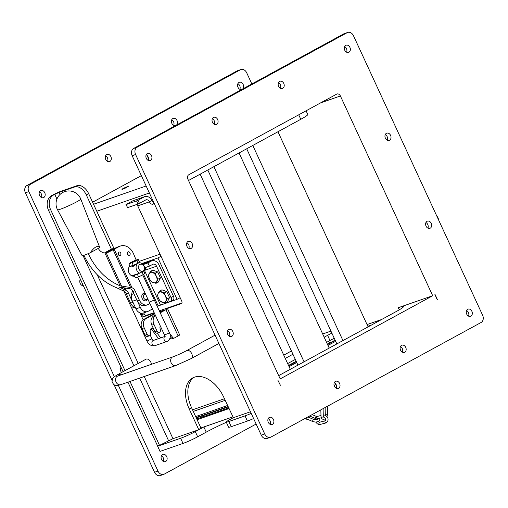 <?xml version="1.0" encoding="UTF-8"?>
<svg xmlns="http://www.w3.org/2000/svg" width="508" height="508" viewBox="0 0 508 508"><rect width="100%" height="100%" fill="white"/><g stroke="black" fill="none" stroke-linecap="round" stroke-linejoin="round"><path stroke-width="0.76" d="M134.303 307.296L131.756 308.223L123.831 291.071M137.719 277.19L149.25 302.139L153.422 300.406L154.261 299.828L142.735 274.872M134.874 261.087L131.521 262.465L134.874 261.087M138.322 259.474L139.452 261.925L138.773 262.668L135.655 264.363L130.048 266.421L128.911 263.969L136.798 260.617L138.322 259.474L137.541 259.607M133.229 265.316L132.093 262.865M130.823 266.287A4.578 0.368 -24.8 0 0 130.918 266.275L130.048 266.421M129.597 263.227A4.578 0.368 -24.8 0 0 129.534 263.277L129.527 263.284A4.578 0.368 -24.8 0 0 130.423 263.246A4.578 0.368 -24.8 0 0 134.366 261.569A4.578 0.368 -24.8 0 0 137.477 259.874A4.578 0.368 -24.8 0 0 137.446 259.62A4.578 0.368 -24.8 0 0 136.652 259.855A4.578 0.368 -24.8 0 0 132.709 261.531A4.578 0.368 -24.8 0 0 129.597 263.227L128.911 263.969M137.928 263.068L136.798 260.617M130.918 266.275A4.578 0.368 -24.8 0 0 131.718 266.04A4.578 0.368 -24.8 0 0 135.655 264.363A4.578 0.368 -24.8 0 0 137.585 263.385A4.578 0.368 -24.8 0 0 138.773 262.668M136.081 260.331L130.956 262.763L136.081 260.331M135.007 275.723L132.563 275.622L139.681 273.152L144.589 270.472A5.448 4.197 70.8 0 0 144.132 266.097A5.448 4.197 70.8 0 0 138.64 262.973A5.448 4.197 70.8 0 0 136.112 267.926A5.448 4.197 70.8 0 0 139.681 273.152M134.664 274.892A4.578 0.368 -24.8 0 0 135.7 274.663A4.578 0.368 -24.8 0 0 138.055 273.717M144.043 274.085L140.932 275.781A4.578 0.368 -24.8 0 0 144.043 274.085A4.578 0.368 -24.8 0 0 144.107 274.034L144.729 273.342L143.694 271.107M143.205 274.485L142.119 271.964M138.5 276.733L136.989 277.457A4.578 0.368 -24.8 0 0 140.932 275.781L138.5 276.733L137.37 274.282L138.621 273.52M136.1 277.705A4.578 0.368 -24.8 0 0 136.195 277.692A4.578 0.368 -24.8 0 0 136.989 277.457L135.319 277.838L134.188 275.387L137.37 274.282M136.195 277.692L135.319 277.838M134.868 274.644L134.188 275.387M135.915 264.236L133.09 266.465L132.442 266.478L132.131 265.894M143.999 266.382A3.702 2.857 70.8 0 0 138.881 265.538A3.702 2.857 70.8 0 0 141.561 271.342A3.702 2.857 70.8 0 0 143.999 266.382M157.245 306.362L170.402 301.371A3.429 2.172 -118.6 0 0 170.605 301.282A3.429 2.172 -118.6 0 0 171.031 297.548L173.463 296.221A3.429 2.172 61.4 0 1 173.037 299.955L170.605 301.282M137.82 302.006L140.297 307.372A7.264 5.594 70.8 0 0 147.625 311.537A7.264 5.594 70.8 0 0 148.279 311.245L152.451 308.972M145.847 269.481A5.315 0.432 -24.8 0 0 144.704 269.958M147.625 311.537L143.32 313.03A7.264 5.594 -109.2 0 1 135.998 308.864L132.486 301.269A9.068 6.985 -109.2 0 1 131.61 294.481L132.398 290.639M144.856 267.691C146.133 268.611 146.234 269.437 145.18 270.167L144.621 270.364M143.167 264.573L147.93 262.922L151.232 261.118A7.061 5.442 -109.2 0 1 151.86 260.839A7.061 5.442 -109.2 0 1 158.985 264.89L173.463 296.221M144.672 267.805L149.422 266.154L147.93 262.922M171.031 297.548L156.553 266.211A3.486 2.686 70.8 0 0 153.035 264.211A3.486 2.686 70.8 0 0 152.724 264.351L149.422 266.154M159.563 291.122L161.938 289.827L166.764 291.617L169.526 297.593L167.462 301.777L165.087 303.073L160.261 301.282L158.534 298.482L157.499 295.307L158.185 293.402A5.721 3.613 -118.6 0 0 158.534 298.482A5.721 3.613 -118.6 0 0 162.325 302.368A5.721 3.613 -118.6 0 0 165.773 301.168A5.721 3.613 -118.6 0 0 165.424 296.088A5.721 3.613 -118.6 0 0 161.627 292.208A5.721 3.613 -118.6 0 0 158.185 293.402L159.563 291.122L164.389 292.913L165.424 296.088L167.151 298.888L165.087 303.073M166.764 291.617L164.389 292.913M169.526 297.593L167.151 298.888M141.967 263.506L157.937 257.956L177.07 299.352L157.829 306.038M157.937 257.956L161.023 256.273M139.205 261.385L160.039 254.146M177.07 299.352L180.149 297.675M224.447 398.729L192.526 409.823M193.262 411.416L225.184 400.323M195.656 416.592L227.571 405.498M197.091 419.697L229.006 408.603M228.676 407.886L201.473 417.341A33.858 2.743 155.2 0 1 196.685 418.821M232.835 416.884L200.914 427.977M198.685 429.749L201.035 428.231L191.567 407.74A28.6 18.078 61.4 0 1 193.961 377.355M129.997 381.457L159.525 445.351L172.968 438.69L198.66 429.762L201.003 428.479M157.69 446.227L160.026 451.415L183.013 443.433A11.436 0.927 -24.8 0 0 197.682 436.797L206.242 432.13L203.854 426.955L195.294 431.622A11.436 0.927 155.2 0 1 180.626 438.258L159.728 445.491M251.212 413.372A11.436 0.927 155.2 0 1 245.021 415.881L228.841 421.507A11.436 0.927 155.2 0 1 226.238 422.059A11.436 0.927 155.2 0 1 229.73 419.652L233.312 417.703M201.035 428.231L198.698 429.508L189.23 409.01A28.6 18.078 61.4 0 1 192.761 377.92A28.6 18.078 61.4 0 1 223.666 397.046L233.369 417.697L250.463 411.759M226.238 422.059L228.625 427.234A11.436 0.927 -24.8 0 0 231.229 426.682L247.415 421.056A11.436 0.927 -24.8 0 0 253.6 418.548M206.242 432.13A28.6 2.318 155.2 0 1 226.346 422.294M159.506 311.258A5.029 0.406 155.2 0 1 160.452 310.902L159.493 311.239M154.324 313.036L144.12 316.579L146.456 315.303A2.286 1.448 61.4 0 1 144.12 313.715L143.739 312.89M144.12 313.715L141.789 314.985A2.286 1.448 -118.6 0 0 144.12 316.579M141.789 314.985L140.957 313.182M111.379 249.174L86.309 194.926L88.646 193.65A11.436 7.233 -118.6 0 0 76.975 185.693L61.481 191.078A6.864 0.559 -24.8 0 0 52.68 195.066L51.511 195.701A11.436 8.814 70.8 0 0 48.514 210.293L123.082 371.678M76.975 185.693L74.638 186.969A11.436 7.233 61.4 0 1 86.309 194.926M74.638 186.969L59.144 192.354L60.09 194.399M153.962 202.914A3.429 2.172 61.4 0 1 153.156 204.108A3.429 2.172 61.4 0 1 149.447 201.816A3.429 2.642 70.8 0 0 145.987 199.847A3.429 2.642 70.8 0 0 145.675 199.981L139.452 203.378L138.017 200.273L136.55 200.933L137.986 204.038L139.452 203.378M125.959 204.578L127.654 207.632L125.959 204.578L132.531 200.946A6.864 5.29 70.8 0 1 133.147 200.673L144.856 196.602A6.864 5.29 70.8 0 1 151.778 200.539L149.447 201.816L137.738 205.88L181.737 301.104A2.286 1.448 -118.6 0 1 181.451 303.594A2.286 1.448 -118.6 0 1 181.318 303.651L166.364 308.851A5.029 0.406 155.2 0 1 167.507 308.604A5.029 0.406 155.2 0 1 165.97 309.664L160.217 312.801M98.692 248.152A1.403 0.889 61.4 0 1 98.889 249.371M215.075 335.166A4.578 2.896 61.4 0 0 215.062 335.172A4.578 2.896 61.4 0 0 214.782 335.293L186.773 350.564A4.578 2.896 -118.6 0 1 187.052 350.444A4.578 2.896 -118.6 0 1 191.611 353.409A4.578 2.896 -118.6 0 1 191.154 358.604L175.793 365.544A4.578 3.524 -109.2 0 1 171.069 362.649A4.578 3.524 -109.2 0 1 172.383 357.08A4.578 3.524 -109.2 0 1 172.79 356.895L117.691 376.047A4.578 3.524 -109.2 0 0 117.278 376.231A4.578 3.524 -109.2 0 0 115.964 381.8A4.578 3.524 -109.2 0 0 120.694 384.689L117.297 385.553C114.941 385.947 113.189 384.575 112.039 381.425C112.795 376.828 112.706 377.806 117.894 374.504L145.91 359.226A4.578 2.896 61.4 0 1 146.183 359.105A4.578 2.896 61.4 0 1 151.428 364.325M169.729 333.464L172.695 337.445A1.746 1.346 70.8 0 0 174.225 338.061A1.746 1.346 70.8 0 0 174.384 337.991L178.118 335.953A5.029 0.406 -24.8 0 0 179.654 334.893L167.507 308.604M155.435 315.443A7.264 5.594 70.8 0 0 153.988 324.421L157.023 331A2.324 1.791 70.8 0 0 159.366 332.334A2.324 1.791 70.8 0 0 160.388 329.857L160.052 328.39A3.194 2.464 -109.2 0 1 160.312 325.99M159.366 332.334L157.213 333.077A2.324 1.791 -109.2 0 1 154.87 331.743L151.835 325.171A7.264 5.594 -109.2 0 1 153.74 315.906L155.264 315.074M172.231 338.734A1.746 1.346 -109.2 0 1 172.072 338.804A1.746 1.346 -109.2 0 1 170.542 338.195L170.142 337.649M160.058 312.458L164.262 310.102L159.69 311.652M169.856 338.633L170.669 338.347M154.705 313.861L146.075 318.567A7.264 5.594 70.8 0 0 144.17 327.838L147.212 334.41A2.324 1.791 70.8 0 0 149.555 335.744A2.324 1.791 70.8 0 0 150.571 333.267L150.235 331.8A3.194 2.464 -109.2 0 1 151.638 328.403A3.194 2.464 -109.2 0 1 153.429 328.619M157.105 333.108L160.68 337.903M158.528 338.652L152.286 330.276A3.194 2.464 70.8 0 0 150.679 329.12M149.555 335.744L147.403 336.486A2.324 1.791 -109.2 0 1 145.059 335.153L142.018 328.581A7.264 5.594 -109.2 0 1 143.923 319.316L154.007 313.823A5.029 0.406 155.2 0 1 154.553 313.525M137.738 205.88A3.429 2.642 70.8 0 0 136.69 204.489M127.654 207.632L137.986 204.038M126.219 204.527L136.55 200.933M144.856 196.602A6.864 5.29 70.8 0 0 144.24 196.875L138.017 200.273M151.778 200.539A3.429 2.172 -118.6 0 0 153.918 202.819M113.894 248.291L88.646 193.65M181.94 302.971L159.309 310.839M154.14 312.636L146.456 315.303M48.514 210.293L50.578 209.575A11.436 8.814 -109.2 0 1 53.575 194.983L59.144 192.354M50.578 209.575L124.993 370.63M127.933 382.175L157.709 446.189M256.134 424.034L164.249 474.135A5.721 4.407 -109.2 0 1 163.741 474.358A5.721 4.407 -109.2 0 1 157.969 471.081L118.37 385.382M114.351 376.676L28.842 191.624A5.721 4.407 -109.2 0 1 30.34 184.328L240.43 69.767A5.721 4.407 -109.2 0 1 240.944 69.545A5.721 4.407 -109.2 0 1 246.717 72.822L251.866 83.966M92.602 202.209L141.357 175.628M148.501 158.598L146.977 155.289M44.742 192.672A3.804 2.927 -109.2 0 1 43.402 197.675A3.804 2.927 -109.2 0 1 39.389 195.047A3.804 2.927 -109.2 0 1 40.907 190.494A3.804 2.927 -109.2 0 1 44.742 192.672M241.668 89.529A3.804 2.927 -109.2 0 1 237.776 86.747A3.804 2.927 -109.2 0 1 239.325 82.302A3.804 2.927 -109.2 0 1 243.161 84.48A3.804 2.927 -109.2 0 1 242.608 89.014M166.694 456.603A3.804 2.927 -109.2 0 1 165.36 461.601A3.804 2.927 -109.2 0 1 161.341 458.972A3.804 2.927 -109.2 0 1 162.865 454.419A3.804 2.927 -109.2 0 1 166.694 456.603M175.527 125.597A3.804 2.927 -109.2 0 1 171.634 122.815A3.804 2.927 -109.2 0 1 173.19 118.364A3.804 2.927 -109.2 0 1 177.019 120.542A3.804 2.927 -109.2 0 1 176.473 125.076M110.884 156.61A3.804 2.927 -109.2 0 1 109.544 161.608A3.804 2.927 -109.2 0 1 105.531 158.979A3.804 2.927 -109.2 0 1 107.048 154.426A3.804 2.927 -109.2 0 1 110.884 156.61M83.388 285.775A3.804 2.927 -109.2 0 1 80.22 283.47A3.804 2.927 -109.2 0 1 80.41 279.33M121.552 372.51A3.804 2.927 -109.2 0 1 121.063 367.309M125.095 187.585L128.27 186.436L125.171 188.182L122.396 188.957M336.633 94.145L188.792 174.758A3.429 2.642 70.8 0 0 187.89 179.14L280.194 378.898L432.702 295.739L340.398 95.98A3.429 2.642 -109.2 0 0 336.937 94.012A3.429 2.642 -109.2 0 0 336.633 94.145M381.667 319.481L367.049 324.561M324.187 337.204L327.603 335.344L329.99 340.519A22.879 1.854 155.2 0 1 334.264 338.271M329.99 340.519L326.574 342.379M295.326 359.416L287.668 363.595M327.99 345.44L331.146 343.719A24.486 1.981 155.2 0 1 335.68 341.338M289.084 366.655L296.742 362.477M337.064 343.802A14.3 1.156 155.2 0 1 336.772 343.713L246.704 148.781M298.158 365.017A14.3 1.156 155.2 0 1 297.872 364.928L207.797 169.996M298.723 114.821L300.787 119.291A22.879 1.854 -24.8 0 0 307.784 114.484L306.083 110.808M300.787 119.291L188.525 180.505M285.28 358.419L292.932 354.241M128.219 186.525A3.429 0.318 -24.2 0 0 124.955 187.649A3.429 0.318 -24.2 0 0 121.964 189.344A3.429 0.318 -24.2 0 0 122.46 189.3M331.87 333.096A22.879 1.854 -24.8 0 0 327.603 335.344M322.688 333.972L330.949 331.102M291.427 350.977L283.769 355.155M278.682 375.634L396.475 311.404A22.879 1.854 -24.8 0 0 403.473 306.597A22.879 1.854 -24.8 0 0 398.266 307.708L432.702 295.739M264.731 433.978L261.283 435.178A5.721 4.407 70.8 0 0 267.056 438.455L270.497 437.261A5.721 4.407 -109.2 0 1 264.731 433.978L135.604 154.521A5.721 4.407 -109.2 0 1 137.103 147.225L347.193 32.671A5.721 4.407 -109.2 0 1 347.707 32.442A5.721 4.407 -109.2 0 1 353.473 35.725L482.6 315.182A5.721 4.407 -109.2 0 1 481.101 322.478L271.012 437.032A5.721 4.407 -109.2 0 1 270.497 437.261M261.283 435.178L132.156 155.721L135.604 154.521M137.103 147.225L133.655 148.425A5.721 4.407 70.8 0 0 132.156 155.721M133.655 148.425L343.751 33.865L347.193 32.671M347.707 32.442L344.259 33.642A5.721 4.407 70.8 0 0 343.751 33.865M387.242 140.176A3.804 2.927 70.8 0 0 387.128 136.557A3.804 2.927 70.8 0 0 385.286 134.556M427.888 228.156A3.804 2.927 70.8 0 0 427.78 224.53A3.804 2.927 70.8 0 0 425.939 222.529M402.4 352.196A3.804 2.927 70.8 0 0 402.292 348.571A3.804 2.927 70.8 0 0 400.45 346.57M336.264 388.258A3.804 2.927 70.8 0 0 336.15 384.639A3.804 2.927 70.8 0 0 334.308 382.638M229.47 336.347A3.804 2.927 70.8 0 0 229.362 332.721A3.804 2.927 70.8 0 0 227.52 330.721M188.824 248.368A3.804 2.927 70.8 0 0 188.709 244.748A3.804 2.927 70.8 0 0 186.868 242.748M214.312 124.327A3.804 2.927 70.8 0 0 214.198 120.707A3.804 2.927 70.8 0 0 212.357 118.707M280.448 88.265A3.804 2.927 70.8 0 0 280.333 84.639A3.804 2.927 70.8 0 0 278.498 82.639M270.123 424.32A3.804 2.927 70.8 0 0 270.008 420.7A3.804 2.927 70.8 0 0 268.167 418.7M468.541 316.128A3.804 2.927 70.8 0 0 468.427 312.509A3.804 2.927 70.8 0 0 466.585 310.509M346.589 52.203A3.804 2.927 70.8 0 0 346.475 48.578A3.804 2.927 70.8 0 0 344.634 46.577M148.171 160.395A3.804 2.927 70.8 0 0 148.057 156.769A3.804 2.927 70.8 0 0 146.215 154.769M390.569 135.357A3.804 2.927 -109.2 0 1 389.23 140.36A3.804 2.927 -109.2 0 1 385.216 137.732A3.804 2.927 -109.2 0 1 386.734 133.179A3.804 2.927 -109.2 0 1 390.569 135.357M431.222 223.336A3.804 2.927 -109.2 0 1 429.882 228.333A3.804 2.927 -109.2 0 1 425.869 225.704A3.804 2.927 -109.2 0 1 427.387 221.151A3.804 2.927 -109.2 0 1 431.222 223.336M405.733 347.377A3.804 2.927 -109.2 0 1 404.393 352.374A3.804 2.927 -109.2 0 1 400.38 349.745A3.804 2.927 -109.2 0 1 401.898 345.192A3.804 2.927 -109.2 0 1 405.733 347.377M339.592 383.438A3.804 2.927 -109.2 0 1 338.258 388.442A3.804 2.927 -109.2 0 1 334.239 385.813A3.804 2.927 -109.2 0 1 335.763 381.26A3.804 2.927 -109.2 0 1 339.592 383.438M232.804 331.527A3.804 2.927 -109.2 0 1 231.464 336.525A3.804 2.927 -109.2 0 1 227.451 333.896A3.804 2.927 -109.2 0 1 228.968 329.343A3.804 2.927 -109.2 0 1 232.804 331.527M192.151 243.548A3.804 2.927 -109.2 0 1 190.817 248.552A3.804 2.927 -109.2 0 1 186.798 245.923A3.804 2.927 -109.2 0 1 188.316 241.37A3.804 2.927 -109.2 0 1 192.151 243.548M217.64 119.507A3.804 2.927 -109.2 0 1 216.3 124.511A3.804 2.927 -109.2 0 1 212.287 121.882A3.804 2.927 -109.2 0 1 213.804 117.329A3.804 2.927 -109.2 0 1 217.64 119.507M283.781 83.445A3.804 2.927 -109.2 0 1 282.442 88.443A3.804 2.927 -109.2 0 1 278.428 85.814A3.804 2.927 -109.2 0 1 279.946 81.261A3.804 2.927 -109.2 0 1 283.781 83.445M273.456 419.5A3.804 2.927 -109.2 0 1 272.117 424.504A3.804 2.927 -109.2 0 1 268.103 421.875A3.804 2.927 -109.2 0 1 269.621 417.322A3.804 2.927 -109.2 0 1 273.456 419.5M471.875 311.309A3.804 2.927 -109.2 0 1 470.535 316.313A3.804 2.927 -109.2 0 1 466.522 313.684A3.804 2.927 -109.2 0 1 468.039 309.131A3.804 2.927 -109.2 0 1 471.875 311.309M349.917 47.384A3.804 2.927 -109.2 0 1 348.583 52.381A3.804 2.927 -109.2 0 1 344.564 49.752A3.804 2.927 -109.2 0 1 346.088 45.199A3.804 2.927 -109.2 0 1 349.917 47.384M151.505 155.575A3.804 2.927 -109.2 0 1 150.165 160.572A3.804 2.927 -109.2 0 1 146.145 157.944A3.804 2.927 -109.2 0 1 147.669 153.391A3.804 2.927 -109.2 0 1 151.505 155.575M437.331 299.434L435.038 294.469L437.242 299.466M280.403 385.261L277.857 380.168L280.384 385.274M434.911 294.538L437.274 299.726M157.969 471.081L154.527 472.275A5.721 4.407 70.8 0 0 160.293 475.558L163.741 474.358M154.527 472.275L114.097 384.778M112.039 380.327L25.4 192.818L28.842 191.624M30.34 184.328L26.899 185.522A5.721 4.407 70.8 0 0 25.4 192.818M26.899 185.522L236.988 70.968L240.43 69.767M240.944 69.545L237.503 70.739A5.721 4.407 70.8 0 0 236.988 70.968M121.558 368.376A3.804 2.927 70.8 0 0 120.758 367.824M80.905 280.397A3.804 2.927 70.8 0 0 80.112 279.844M82.061 285.471A3.804 2.927 70.8 0 0 82.391 283.623M107.55 161.43A3.804 2.927 70.8 0 0 107.436 157.804A3.804 2.927 70.8 0 0 105.601 155.804M173.692 125.362A3.804 2.927 70.8 0 0 173.577 121.742A3.804 2.927 70.8 0 0 171.736 119.742M163.366 461.423A3.804 2.927 70.8 0 0 163.252 457.797A3.804 2.927 70.8 0 0 161.411 455.797M239.833 89.3A3.804 2.927 70.8 0 0 239.719 85.674A3.804 2.927 70.8 0 0 237.877 83.68M41.415 197.491A3.804 2.927 70.8 0 0 41.3 193.872A3.804 2.927 70.8 0 0 39.459 191.872M150.451 271.405L152.832 270.11L157.651 271.901L160.414 277.876L158.35 282.061L155.975 283.356L151.149 281.565L149.422 278.765L148.393 275.59L150.451 271.405L155.277 273.196L156.312 276.371L158.039 279.171L155.975 283.356M160.414 277.876L158.039 279.171M157.651 271.901L155.277 273.196M149.422 278.765A5.721 3.613 -118.6 0 0 153.213 282.651A5.721 3.613 -118.6 0 0 156.661 281.451A5.721 3.613 -118.6 0 0 156.312 276.371A5.721 3.613 -118.6 0 0 152.521 272.491A5.721 3.613 -118.6 0 0 149.073 273.685A5.721 3.613 -118.6 0 0 149.422 278.765M99.765 247.567L90.24 252.755C94.399 246.92 97.574 245.186 99.765 247.567A9.722 0.787 -24.8 0 0 99.765 247.498L80.772 199.079A12.789 1.035 -24.8 0 1 69.596 205.372A12.789 1.035 -24.8 0 1 57.55 209.804L82.112 255.657A9.722 0.787 -24.8 0 0 90.24 252.755M149.784 303.2A8.134 6.267 -109.2 0 1 147.549 304.768A8.134 6.267 -109.2 0 1 139.344 300.101L135.02 290.735A5.232 4.032 70.8 0 0 132.017 287.782L120.091 285.794A58.255 44.888 -109.2 0 1 88.278 253.619M98.266 248.38A9.004 6.941 70.8 0 0 104.959 253.048L108.483 252.139L119.291 246.526A12.783 9.849 -109.2 0 1 120.44 246.018A12.783 9.849 -109.2 0 1 133.572 253.892L136.15 260.039M147.879 299.168L146.158 300.774A3.905 3.01 -109.2 0 1 142.126 298.304A3.905 3.01 -109.2 0 1 143.25 293.548A3.905 3.01 -109.2 0 1 143.599 293.395L145.174 293.313M133.864 304.26A8.134 6.267 -109.2 0 1 132.753 302.393L128.422 293.027A5.232 4.032 70.8 0 0 126.206 290.449L119.037 287.014L130.645 288.906A5.232 4.032 -109.2 0 1 132.867 291.484L137.192 300.85A8.134 6.267 70.8 0 0 145.396 305.518L147.549 304.768M120.44 246.018L118.288 246.767A12.783 9.849 70.8 0 0 117.138 247.275L106.204 252.927M105.429 253.035L112.693 248.818A12.783 9.849 -109.2 0 1 113.843 248.31A12.783 9.849 -109.2 0 1 116.002 247.891M118.04 253.124A1.829 1.41 -109.2 0 1 118.751 255.162M127.298 252.914A1.829 1.41 -109.2 0 1 128.003 254.953M113.843 248.31L111.69 249.06A12.783 9.849 70.8 0 0 110.547 249.568L104.381 253.003M83.909 255.321A58.255 44.888 70.8 0 0 115.646 287.337L123.273 290.824A5.232 4.032 -109.2 0 1 126.27 293.776L130.6 303.143A8.134 6.267 70.8 0 0 135.509 307.816M134.487 276.028A5.518 4.255 -109.2 0 1 128.975 272.84A5.518 4.255 -109.2 0 1 129.915 266.141M118.224 254.445A1.829 1.41 -109.2 0 1 118.872 252.038A1.829 1.41 -109.2 0 1 120.802 253.308A1.829 1.41 -109.2 0 1 120.072 255.499A1.829 1.41 -109.2 0 1 118.224 254.445M127.483 254.235A1.829 1.41 -109.2 0 1 128.124 251.828A1.829 1.41 -109.2 0 1 130.061 253.098A1.829 1.41 -109.2 0 1 129.33 255.289A1.829 1.41 -109.2 0 1 127.483 254.235M150.266 335.197L151.917 338.785L146.977 341.071C148.876 344.799 151.543 346.323 154.972 345.656L166.999 341.478A2.724 2.102 70.8 0 0 167.246 341.37M154.248 299.872L169.418 332.702L168.58 333.273L164.471 334.988L149.301 302.158M164.808 336.474L153.187 340.512A2.724 2.102 70.8 0 0 152.229 344.094A2.724 2.102 70.8 0 0 154.972 345.656M164.802 336.544A2.724 2.102 70.8 0 0 164.255 339.915A2.724 2.102 70.8 0 0 166.999 341.478L167.684 341.173C170.447 338.95 171.025 336.125 169.418 332.702M140.297 307.372L135.998 308.864M131.61 294.481L133.89 293.694M136.709 299.803L132.486 301.269M142.697 264.084L151.232 261.118M156.553 266.211L145.18 270.167M143.612 274.371L158.159 305.86M144.532 270.523L160.395 304.851M96.78 211.264L149.377 192.983M195.98 417.303A32.144 2.603 -24.8 0 0 202.121 415.576L228.067 406.559M202.286 417.062L202.07 415.982A0.572 0.438 -109.2 0 1 202.121 415.576A5.15 3.969 70.8 0 0 202.609 414.172M180.626 438.258L183.013 443.433M228.841 421.507L231.229 426.682M245.021 415.881L247.415 421.056M195.294 431.622L197.682 436.797M97.193 274.701L138.195 363.436M144.234 376.511L172.968 438.69M165.97 309.664L178.118 335.953M157.023 331L154.87 331.743M153.988 324.421L151.835 325.171M155.385 315.335L153.74 315.906M170.542 338.195L172.695 337.445M170.009 338.182L170.167 338.519M152.286 330.276L153.93 329.705M147.212 334.41L145.059 335.153M146.075 318.567L143.923 319.316M144.17 327.838L142.018 328.581M117.894 374.504A4.578 2.896 61.4 0 1 118.174 374.377A4.578 2.896 61.4 0 1 120.771 374.974M132.531 200.946L144.24 196.875M53.575 194.983L51.511 195.701M168.567 440.677L139.649 378.104M133.947 365.754L83.039 255.581M56.921 199.06L54.743 194.342M159.525 445.351L157.455 446.068M189.23 409.01L191.567 407.74M196.158 417.684A32.423 2.629 -24.8 0 0 202.07 415.982L228.219 406.895M93.548 204.254L146.139 185.979M371.545 324.999L367.849 326.288M335.134 340.163A25.051 2.032 -24.8 0 0 330.283 342.71A5.15 3.258 61.4 0 1 328.301 341.44M335.286 340.487A24.771 2.007 -24.8 0 0 330.594 342.951A0.572 0.362 -118.6 0 0 330.283 342.71L327.444 344.259M331.146 343.719L330.594 342.951L327.596 344.589M369.57 326.079L368.002 326.625M296.348 361.626L288.69 365.804M296.196 361.296L288.538 365.474M398.266 307.708L399.25 309.842M320.745 102.813L340.398 95.98M327.374 406.298L327.577 414.179A1.143 0.559 178.5 0 1 326.898 414.712A1.143 0.559 178.5 0 1 325.653 414.636A1.143 0.559 178.5 0 1 325.291 414.242L325.114 407.53M325.45 418.77L323.285 419.494L321.748 418.694L321.012 416.573A1.143 0.559 -1.5 0 0 322.167 417.1A1.143 0.559 -1.5 0 0 323.298 416.516L323.767 417.144M315.093 419.818L315.671 417.424L317.024 416.503A1.143 0.876 75.5 0 0 317.748 418.662M318.249 421.564L319.449 422.262A1.143 0.876 75.5 0 0 320.027 424.472L318.427 424.396L317.265 423.767L315.843 422.116M319.449 422.262L325.507 420.688A1.143 0.876 75.5 0 0 326.085 422.904L320.027 424.472M305.606 418.167A1.143 0.686 113.4 0 0 305.905 418.573L305.371 418.3M309.886 415.836A1.143 0.686 113.4 0 0 310.185 416.243L309.505 416.046M319.526 418.217L319.913 419.341L319.424 420.688L318.332 421.519L315.722 422.123L313.03 421.659A1.143 0.686 -66.6 0 1 312.852 420.338A1.143 0.686 -66.6 0 1 313.938 419.564L317.31 419.329M104.959 253.048L120.091 285.794M145.574 294.183A2.762 2.127 70.8 0 0 144.412 294.348A2.762 2.127 70.8 0 0 144.075 298.514A2.762 2.127 70.8 0 0 147.536 298.431M107.372 251.752L107.594 252.241M124.092 287.947L124.974 289.852M126.206 290.449L125.108 288.074M108.369 251.86L108.121 251.314M106.255 252.914L108.483 252.139M110.547 249.568L112.693 248.818M117.138 247.275L119.291 246.526M126.27 293.776L128.422 293.027M122.638 290.627L124.924 289.833M132.753 302.393L130.6 303.143M106.229 252.921L121.634 286.264M132.017 287.782L114.23 249.288M113.163 249.834L130.588 287.56M139.344 300.101L137.192 300.85M132.867 291.484L135.02 290.735M129.007 288.417L131.299 287.617M132.798 266.529L132.448 265.773M131.807 308.242L146.977 341.071M139.954 312.884L143.167 319.837M151.917 338.785L153.46 340.468M164.471 334.988L164.776 336.677L165.214 336.328M137.446 259.62L137.789 259.556M133.871 276.168L134.455 275.965M137.814 263.258L138.64 262.973M142.653 264.039L151.86 260.839M157.639 446.24L160.026 451.415M172.072 338.804L174.225 338.061M191.154 358.604L218.91 343.465M186.773 350.564C181.826 353.181 177.165 355.289 172.79 356.895M120.694 384.689L175.793 365.544M117.691 376.047L116.973 376.428M159.753 445.484L157.683 446.202M439.001 220.828L437.788 217.087L436.944 216.376M290.303 369.297L200.146 174.168M368.116 326.873L277.959 131.743M342.951 340.589L252.794 145.459M329.209 348.082L239.052 152.952M304.051 361.804L213.887 166.675M434.956 294.513L437.305 299.606M325.279 407.441L326.714 406.66M325.291 414.242L325.152 415.207M327.577 414.179L326.968 416.833M320.834 409.867L321.012 416.573M323.094 408.635L323.298 416.516M321.221 417.779L317.564 418.732L317.36 419.449M326.085 422.904C330.251 419.97 327.139 414.757 323.082 414.934M325.507 420.688L325.539 420.675C326.225 420.402 325.012 416.871 323.653 417.151M317.024 416.503L320.98 415.48M316.751 416.592L312.147 414.598M315.201 418.414L310.185 416.243M305.905 418.573L313.03 421.659M307.873 416.935L313.938 419.564M304.4 418.827L307.721 419.36M309.067 417.455L309.124 416.249M80.791 199.13A12.814 12.814 0 0 0 64.084 191.859A12.814 12.814 0 0 0 57.588 209.88M335.858 384.099L334.226 385.775"/></g></svg>
